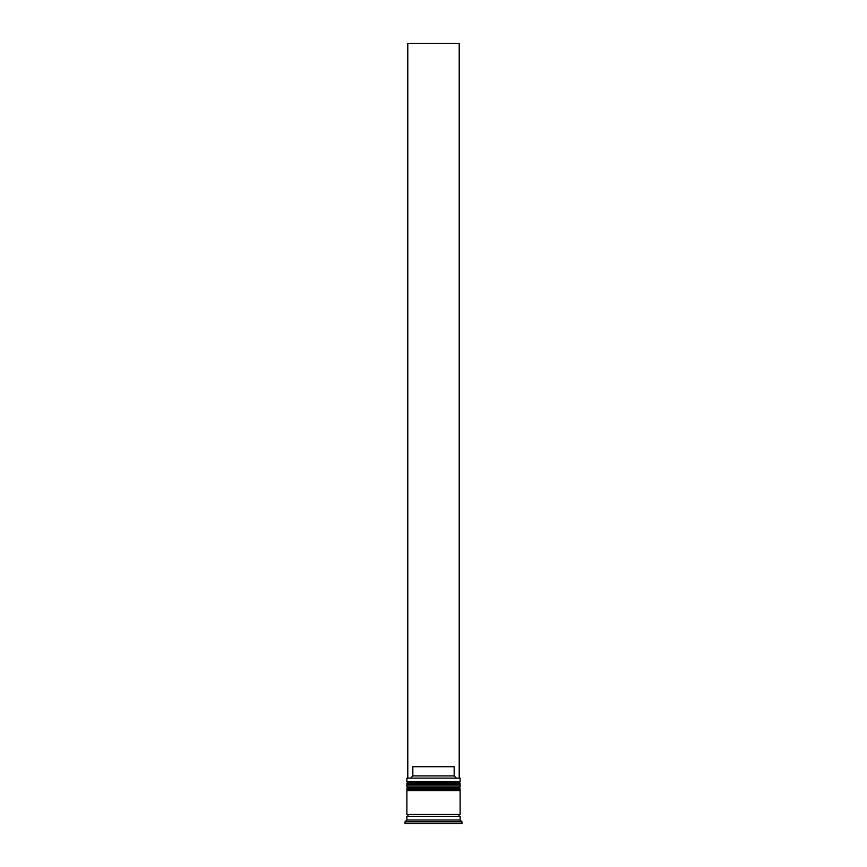 <?xml version="1.0" encoding="UTF-8"?>
<svg xmlns="http://www.w3.org/2000/svg" width="867" height="867" viewBox="0 0 867 867"><rect width="100%" height="100%" fill="white"/><g stroke="black" fill="none" stroke-linecap="round" stroke-linejoin="round"><path stroke-width="1.3" d="M460.117 783.627L406.883 783.627A1.105 1.105 0 0 1 407.978 782.522L406.883 781.427L460.117 781.427L459.022 782.522L407.978 782.522L459.022 782.522A1.105 1.105 0 0 1 460.117 783.627L460.117 783.996A1.105 1.105 0 0 1 459.022 785.09M407.978 785.09A1.105 1.105 0 0 1 406.883 783.996L460.117 783.996M460.117 789.133L406.883 789.133A1.105 1.105 0 0 1 407.978 788.027L406.883 786.933L460.117 786.933L459.022 788.027L407.978 788.027L459.022 788.027A1.105 1.105 0 0 1 460.117 789.133L460.117 789.501A1.105 1.105 0 0 1 459.022 790.606M407.978 790.606A1.105 1.105 0 0 1 406.883 789.501L460.117 789.501M407.057 816.302A0.921 0.921 0 0 0 407.978 815.392A0.921 0.921 0 0 0 407.057 814.471M459.943 816.302A0.921 0.921 0 0 1 459.022 815.392A0.921 0.921 0 0 1 459.943 814.471M406.883 778.122L460.117 778.122L406.883 778.122L406.883 781.427M406.883 819.976L406.883 816.302L460.117 816.302L460.117 819.976L406.883 819.976L405.041 821.818L405.041 823.65L461.959 823.65L461.959 821.818L405.041 821.818M460.117 819.976L461.959 821.818M460.117 778.122L460.117 781.427M460.117 786.933L460.117 785.09L406.883 785.09L406.883 786.933M460.117 790.606L406.883 790.606L406.883 814.471L460.117 814.471L460.117 790.606M410.991 777.753L412.833 775.911L412.833 766.731L454.167 766.731L454.167 775.911L456.009 777.753M454.167 775.911L412.833 775.911M459.207 777.753L459.207 43.35L407.793 43.35L407.793 777.753"/></g></svg>

